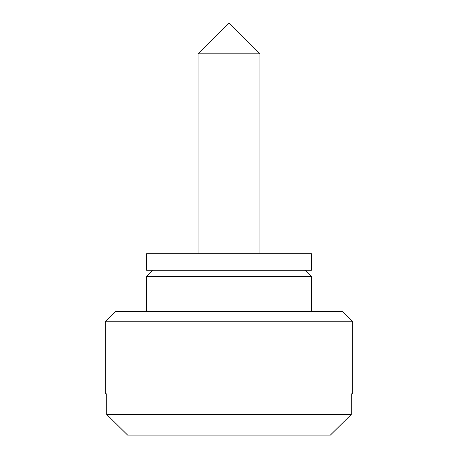 <?xml version="1.0" encoding="UTF-8"?>
<svg xmlns="http://www.w3.org/2000/svg" width="458" height="458" viewBox="0 0 458 458"><rect width="100%" height="100%" fill="white"/><g stroke="black" fill="none" stroke-linecap="round" stroke-linejoin="round"><path stroke-width="0.69" d="M198.085 53.815L229 22.9L259.915 53.815L229 53.815L259.915 53.815L229 53.815L229 22.9L229 53.815L198.085 53.815L229 53.815L229 253.732L229 53.815L198.085 53.815L198.085 253.732M146.56 311.44L146.56 276.403L229 276.403L229 270.22L229 276.403L146.56 276.403L152.743 270.22M229 311.44L115.645 311.44L229 311.44L229 276.403L229 311.44L342.355 311.44L229 311.44L229 321.745L229 311.44M115.645 311.44L105.34 321.745L229 321.745L105.34 321.745L105.34 393.88L106.737 393.88L106.737 414.49L229 414.49L229 321.745L229 414.49L351.263 414.49L330.367 435.1L351.263 414.49L351.263 393.88L352.66 393.88L352.66 321.745L229 321.745L352.66 321.745L342.355 311.44M106.737 393.88L106.737 414.49L127.633 435.1L106.737 414.49L127.633 435.1L330.367 435.1L351.263 414.49L106.737 414.49L127.633 435.1L330.367 435.1L351.263 414.49L351.263 393.88C353.118 393.88 353.118 393.88 351.263 393.88M305.257 270.22L311.44 276.403L229 276.403L311.44 276.403L311.44 311.44M146.56 270.22L229 270.22L229 253.732L146.56 253.732L229 253.732L229 270.22L311.44 270.22L146.56 270.22L146.56 253.732M311.44 253.732L229 253.732L311.44 253.732L311.44 270.22M259.915 53.815L259.915 253.732"/></g></svg>
